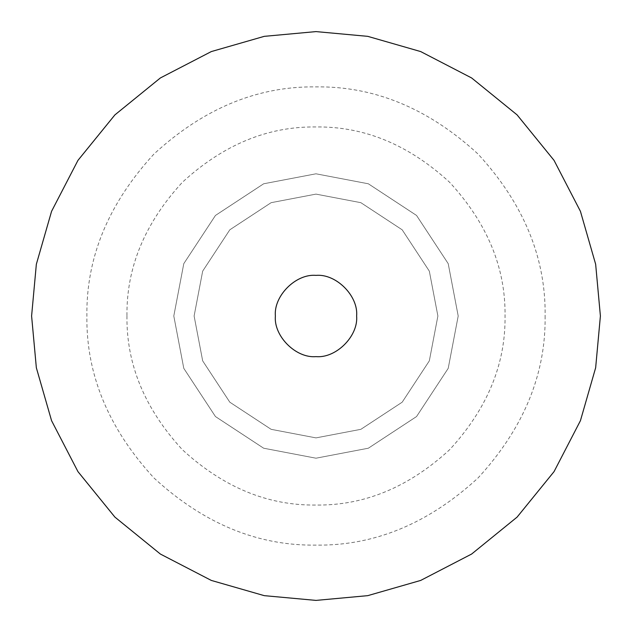<?xml version="1.0" encoding="UTF-8"?>
<svg xmlns="http://www.w3.org/2000/svg" width="632" height="632" viewBox="0 0 632 632"><rect width="100%" height="100%" fill="white"/><g stroke="black" fill="none" stroke-linecap="round" stroke-linejoin="round"><path stroke-width="0.47" stroke-dasharray="3.16 2.37" d="M275.37 316C273.553 295.902 295.902 273.553 316 275.37C336.098 273.553 358.447 295.902 356.63 316C358.447 336.098 336.098 358.447 316 356.63C295.902 358.447 273.553 336.098 275.37 316C273.553 336.098 295.902 358.447 316 356.63C336.098 358.447 358.447 336.098 356.63 316C358.447 295.902 336.098 273.553 316 275.37C295.902 273.553 273.553 295.902 275.37 316C273.553 295.902 295.902 273.553 316 275.37C336.098 273.553 358.447 295.902 356.63 316C358.447 295.902 336.098 273.553 316 275.37C295.902 273.553 273.553 295.902 275.37 316C273.553 336.098 295.902 358.447 316 356.63C336.098 358.447 358.447 336.098 356.63 316C358.447 336.098 336.098 358.447 316 356.63C295.902 358.447 273.553 336.098 275.37 316M173.8 316L183.786 368.345L215.449 416.551L263.655 448.214L316 458.2L368.345 448.214L416.551 416.551L448.214 368.345L458.2 316L448.214 263.655L416.551 215.449L368.345 183.786L316 173.8L263.655 183.786L215.449 215.449L183.786 263.655L173.8 316L183.786 368.345L215.449 416.551L263.655 448.214L316 458.2L368.345 448.214L416.551 416.551L448.214 368.345L458.2 316L448.214 368.345L416.551 416.551L368.345 448.214L316 458.2L263.655 448.214L215.449 416.551L183.786 368.345L173.8 316L183.786 263.655L215.449 215.449L263.655 183.786L316 173.8L368.345 183.786L416.551 215.449L448.214 263.655L458.2 316L448.214 368.345L416.551 416.551L368.345 448.214L316 458.2L263.655 448.214L215.449 416.551L183.786 368.345L173.8 316L183.786 263.655L215.449 215.449L263.655 183.786L316 173.8L368.345 183.786L416.551 215.449L448.214 263.655L458.2 316L448.214 263.655L416.551 215.449L368.345 183.786L316 173.8L263.655 183.786L215.449 215.449L183.786 263.655L173.8 316M194.111 316L202.675 360.864L229.811 402.189L271.136 429.326L316 437.889L360.864 429.326L402.189 402.189L429.326 360.864L437.889 316L429.326 271.136L402.189 229.811L360.864 202.675L316 194.111L271.136 202.675L229.811 229.811L202.675 271.136L194.111 316L202.675 271.136L229.811 229.811L271.136 202.675L316 194.111L360.864 202.675L402.189 229.811L429.326 271.136L437.889 316L429.326 360.864L402.189 402.189L360.864 429.326L316 437.889L271.136 429.326L229.811 402.189L202.675 360.864L194.111 316M545.116 316C545.898 374.476 523.533 428.48 478.005 478.005C428.48 523.533 374.476 545.898 316 545.116C257.524 545.898 203.52 523.533 153.995 478.005C108.467 428.48 86.102 374.476 86.884 316C86.102 257.524 108.467 203.52 153.995 153.995C203.52 108.467 257.524 86.102 316 86.884C374.476 86.102 428.48 108.467 478.005 153.995C523.533 203.52 545.898 257.524 545.116 316M126.961 316C126.313 364.245 144.768 408.801 182.332 449.668C223.199 487.233 267.755 505.687 316 505.039C364.245 505.687 408.801 487.233 449.668 449.668C487.233 408.801 505.687 364.245 505.039 316C505.687 267.755 487.233 223.199 449.668 182.332C408.801 144.768 364.245 126.313 316 126.961C267.755 126.313 223.199 144.768 182.332 182.332C144.768 223.199 126.313 267.755 126.961 316"/><path stroke-width="0.95" d="M600.4 316L595.652 367.753L580.429 420.683L554.043 471.63L517.102 517.102L471.63 554.043L420.683 580.429L367.753 595.652L316 600.4L264.247 595.652L211.317 580.429L160.37 554.043L114.898 517.102L77.957 471.63L51.571 420.683L36.348 367.753L31.6 316L36.348 264.247L51.571 211.317L77.957 160.37L114.898 114.898L160.37 77.957L211.317 51.571L264.247 36.348L316 31.6L367.753 36.348L420.683 51.571L471.63 77.957L517.102 114.898L554.043 160.37L580.429 211.317L595.652 264.247L600.4 316M275.37 316C273.553 336.098 295.902 358.447 316 356.63C336.098 358.447 358.447 336.098 356.63 316C358.447 295.902 336.098 273.553 316 275.37C295.902 273.553 273.553 295.902 275.37 316"/></g></svg>
